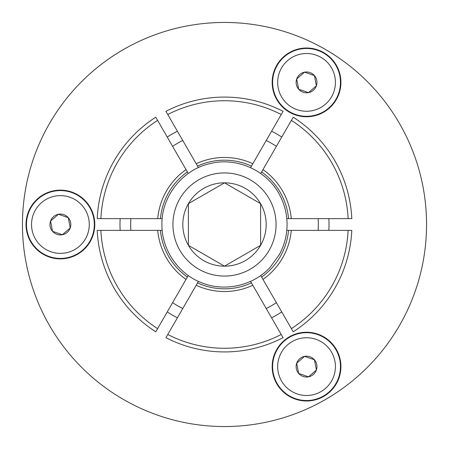<?xml version="1.0" encoding="UTF-8"?>
<svg xmlns="http://www.w3.org/2000/svg" width="449" height="449" viewBox="0 0 449 449"><rect width="100%" height="100%" fill="white"/><g stroke="black" fill="none" stroke-linecap="round" stroke-linejoin="round"><path stroke-width="0.67" d="M306.549 400.991A34.377 34.377 0 0 1 272.173 366.614A34.377 34.377 0 0 1 306.549 332.232A34.377 34.377 0 0 1 340.926 366.614A34.377 34.377 0 0 1 306.549 400.991M306.549 116.768A34.377 34.377 0 0 1 272.173 82.386A34.377 34.377 0 0 1 306.549 48.009A34.377 34.377 0 0 1 340.926 82.386A34.377 34.377 0 0 1 306.549 116.768M60.402 258.877A34.377 34.377 0 0 1 26.025 224.5A34.377 34.377 0 0 1 60.402 190.123A34.377 34.377 0 0 1 94.778 224.5A34.377 34.377 0 0 1 60.402 258.877M306.549 116.308A33.922 33.922 0 0 1 272.627 82.386A33.922 33.922 0 0 1 306.549 48.47A33.922 33.922 0 0 1 340.465 82.386A33.922 33.922 0 0 1 306.549 116.308M306.549 400.53A33.922 33.922 0 0 1 272.627 366.614A33.922 33.922 0 0 1 306.549 332.692A33.922 33.922 0 0 1 340.465 366.614A33.922 33.922 0 0 1 306.549 400.53M60.402 258.422A33.922 33.922 0 0 1 26.485 224.5A33.922 33.922 0 0 1 60.402 190.578A33.922 33.922 0 0 1 94.324 224.5A33.922 33.922 0 0 1 60.402 258.422M224.5 426.55A202.05 202.05 0 0 0 426.55 224.5A202.05 202.05 0 0 0 224.5 22.45A202.05 202.05 0 0 0 22.45 224.5A202.05 202.05 0 0 0 224.5 426.55M281.231 334.494L283.066 337.67A127.426 127.426 0 0 1 165.934 337.67L167.769 334.494A123.761 123.761 0 0 0 281.231 334.494L252.804 285.261A67.03 67.03 0 0 1 196.196 285.261L197.554 282.904A64.319 64.319 0 0 0 251.446 282.904L250.564 281.377M172.601 146.346A93.819 93.819 0 0 1 182.765 140.475M130.867 230.365A93.819 93.819 0 0 1 130.867 218.635M182.765 308.525A93.819 93.819 0 0 1 172.601 302.654M273.026 296.817L276.399 302.654A93.819 93.819 0 0 1 266.235 308.525M318.133 218.635A93.819 93.819 0 0 1 318.133 230.365M262.867 146.318L266.235 140.475A93.819 93.819 0 0 1 276.399 146.346L273.026 152.183M286.793 230.365L351.791 230.365A127.426 127.426 0 0 1 293.225 331.805L260.729 275.518M188.271 275.512L155.775 331.805A127.426 127.426 0 0 1 97.209 230.365L162.201 230.365M198.436 167.623L165.934 111.33A127.426 127.426 0 0 1 283.066 111.33L250.564 167.617M186.032 169.604L157.61 120.377A123.761 123.761 0 0 0 100.879 218.635L157.728 218.635A67.03 67.03 0 0 1 186.032 169.604L187.39 171.961A64.319 64.319 0 0 0 160.445 218.635L162.207 218.635M188.271 173.488L187.39 171.961M100.879 218.635L97.209 218.635A127.426 127.426 0 0 1 155.775 117.195L157.61 120.377M160.445 218.635L157.728 218.635M196.196 285.261L167.769 334.494M198.436 281.377L197.554 282.904M251.446 282.904L252.804 285.261M291.39 120.377L262.968 169.604A67.03 67.03 0 0 1 291.272 218.635L348.121 218.635A123.761 123.761 0 0 0 291.39 120.377L293.225 117.195A127.426 127.426 0 0 1 351.791 218.635L348.121 218.635M286.793 218.635L288.555 218.635A64.319 64.319 0 0 0 261.61 171.961L260.729 173.488M261.61 171.961L262.968 169.604M291.272 218.635L288.555 218.635M299.741 358.723A10.417 10.417 0 0 0 308.497 376.846A10.417 10.417 0 0 0 314.435 359.806A10.417 10.417 0 0 0 299.741 358.723M300.656 359.778L296.71 363.185L298.658 373.416L308.497 376.846L316.388 370.038L314.435 359.806L304.596 356.377L300.656 359.778M328.41 347.751A28.876 28.876 0 0 0 287.686 344.753A28.876 28.876 0 0 0 284.688 385.478A28.876 28.876 0 0 0 325.413 388.469A28.876 28.876 0 0 0 328.41 347.751M296.767 363.477L298.658 373.416L308.497 376.846L316.388 370.038L314.435 359.806L304.596 356.377L296.71 363.185M303.12 92.225A10.417 10.417 0 0 0 314.435 75.584A10.417 10.417 0 0 0 296.71 78.962A10.417 10.417 0 0 0 303.12 92.225M303.58 90.911L308.497 92.623L316.388 85.815L314.435 75.584L304.596 72.154L296.71 78.962L298.658 89.194L303.58 90.911M279.284 72.89A28.876 28.876 0 0 0 297.047 109.657A28.876 28.876 0 0 0 333.815 91.888A28.876 28.876 0 0 0 316.045 55.12A28.876 28.876 0 0 0 279.284 72.89M308.721 92.427L316.388 85.815L314.435 75.584L304.596 72.154L296.71 78.962L298.658 89.194L308.497 92.623M70.639 222.547A10.417 10.417 0 0 0 50.563 221.071A10.417 10.417 0 0 0 62.355 234.737A10.417 10.417 0 0 0 70.639 222.547M69.264 222.811L68.293 217.692L58.454 214.263L50.563 221.071L52.516 231.308L62.355 234.737L70.24 227.929L69.264 222.811M65.812 252.866A28.876 28.876 0 0 0 88.767 219.095A28.876 28.876 0 0 0 54.997 196.134A28.876 28.876 0 0 0 32.042 229.905A28.876 28.876 0 0 0 65.812 252.866M68.012 217.597L58.454 214.263L50.563 221.071L52.516 231.308L62.355 234.737L70.24 227.929L68.293 217.692M182.822 224.5A41.678 41.678 0 0 0 260.594 245.339A41.678 41.678 0 0 0 224.5 182.822A41.678 41.678 0 0 0 182.822 224.5M188.406 224.5L188.406 245.339L224.5 266.178L260.594 245.339L260.594 203.661L224.5 182.822L188.406 203.661L188.406 224.5M260.594 244.744L260.594 203.661L224.5 182.822L188.406 203.661L188.406 245.339L224.5 266.178L260.594 245.339M165.934 111.33A127.426 127.426 0 0 1 283.066 111.33M177.411 131.203A104.51 104.51 0 0 0 167.247 137.068M120.158 218.635A104.51 104.51 0 0 0 120.158 230.365M167.247 311.932A104.51 104.51 0 0 0 177.411 317.797M271.589 317.797A104.51 104.51 0 0 0 281.753 311.932M328.842 230.365A104.51 104.51 0 0 0 328.842 218.635M281.753 137.068A104.51 104.51 0 0 0 271.589 131.203M291.272 230.365A67.03 67.03 0 0 1 262.968 279.396M291.39 328.623A123.761 123.761 0 0 0 348.121 230.365M100.879 230.365A123.761 123.761 0 0 0 157.61 328.623M186.032 279.396A67.03 67.03 0 0 1 157.728 230.365M351.791 230.365A127.426 127.426 0 0 1 293.225 331.805M155.775 331.805A127.426 127.426 0 0 1 97.209 230.365M261.61 277.039A64.319 64.319 0 0 0 288.555 230.365M160.445 230.365A64.319 64.319 0 0 0 187.39 277.039M281.231 114.506A123.761 123.761 0 0 0 167.769 114.506M196.196 163.739A67.03 67.03 0 0 1 252.804 163.739M97.209 218.635A127.426 127.426 0 0 1 155.775 117.195M251.446 166.096A64.319 64.319 0 0 0 197.554 166.096M283.066 337.67A127.426 127.426 0 0 1 224.5 351.926M293.225 117.195A127.426 127.426 0 0 1 351.791 218.635M276.068 224.5A51.568 51.568 0 0 1 224.5 276.068A51.568 51.568 0 0 1 172.932 224.5A51.568 51.568 0 0 1 224.5 172.932A51.568 51.568 0 0 1 276.068 224.5M161.932 224.5C161.55 249.453 178.135 273.89 201.466 282.674C224.489 292.243 253.303 285.783 270.107 267.329L279.329 254.645C284.447 245.244 287.023 235.197 287.068 224.5C287.034 214.493 284.761 205.025 280.249 196.095C268.064 170.895 236.892 156.51 209.896 163.661C182.591 169.548 161.348 196.516 161.932 224.5"/></g></svg>
